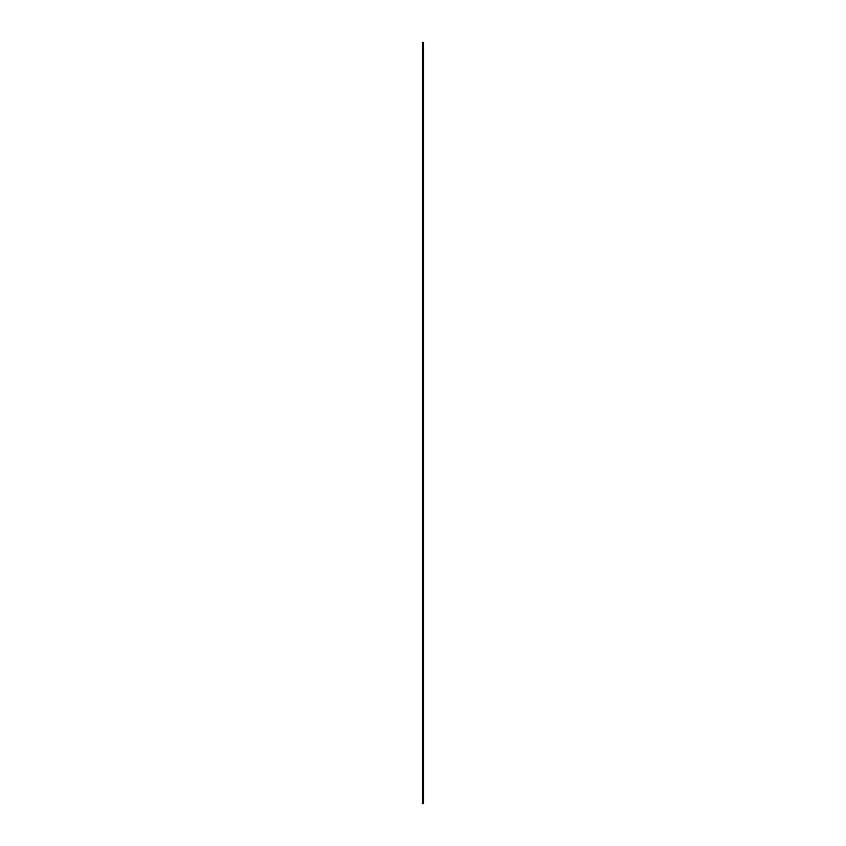 <?xml version="1.0" encoding="UTF-8"?>
<svg xmlns="http://www.w3.org/2000/svg" width="846" height="846" viewBox="0 0 846 846"><rect width="100%" height="100%" fill="white"/><g stroke="black" fill="none" stroke-linecap="round" stroke-linejoin="round"><path stroke-width="1.27" d="M423 803.7L423.571 803.7L423.571 42.3L422.429 42.3L422.429 803.7L423 803.7M422.429 803.626L422.429 42.374"/></g></svg>
